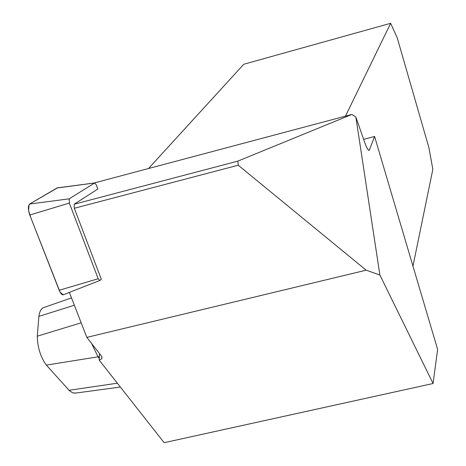 <?xml version="1.0" encoding="UTF-8"?>
<svg xmlns="http://www.w3.org/2000/svg" width="466" height="466" viewBox="0 0 466 466"><rect width="100%" height="100%" fill="white"/><g stroke="black" fill="none" stroke-linecap="round" stroke-linejoin="round"><path stroke-width="0.7" d="M93.981 183.033L351.917 114.426L237.841 161.125L74.181 204.219L97.808 189.045L96.235 184.833L94.697 182.94L69.23 198.825L69.341 203.071L98.198 278.75L99.875 280.468L101.314 279.25L74.298 208.273L238.243 165.214L366.165 270.193L86.839 337.378L101.745 356.449L101.804 358.703L99.217 360.16L99.526 353.607M69.358 292.409L86.839 337.378M74.181 204.219L74.298 208.273M237.841 161.125L238.243 165.214M366.165 270.193L379.883 275.004L355.855 117.065L351.917 114.426M355.855 117.065L364.814 142.683C366.789 148.165 368.262 150.699 369.229 150.279L374.6 136.48L437.621 349.401L433.065 383.512L379.883 275.004M99.217 360.16L164.154 442.7L433.065 383.512M412.969 266.103L432.838 169.35L428.883 147.565L397.253 37.932L390.648 23.3L243.782 64.25L148.526 168.523M44.392 307.333L43.064 307.793C40.897 309.057 39.505 311.917 38.882 316.379L37.28 336.196C37.554 347.467 40.577 357.096 46.344 365.099L69.434 390.694L72.702 392.85L75.562 393.083M374.6 136.48L363.643 139.346M345.457 116.145L390.648 23.3M99.642 280.555L63.726 294.617C62.258 295.368 60.749 293.912 59.188 290.26L29.783 215.012C27.972 209.543 27.931 205.879 29.673 204.021L57.499 187.85M63.283 294.832L60.062 292.147L30.768 217.535L28.566 210.451L29.113 204.568M69.23 198.825L29.673 204.021L56.968 188.002L94.598 182.981M99.299 358.511L98.035 356.822L46.344 365.099M69.015 390.292L117.35 383.203M74.339 305.23L38.882 316.379M37.28 336.196L81.177 322.816M99.38 356.665L98.035 356.822L91.639 343.524M368.472 150.134L369.497 149.866M69.341 203.071L29.783 215.012M59.188 290.26L98.198 278.75M101.804 358.703L101.897 356.665M42.994 307.816L71.484 297.885M74.577 393.217L120.374 387.048M369.229 150.279L368.909 150.361M94.697 182.94L57.248 187.88"/></g></svg>
